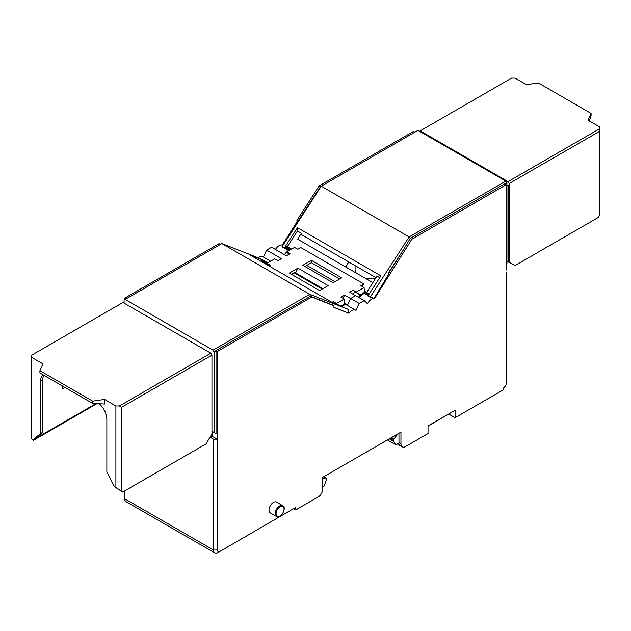<?xml version="1.0" encoding="UTF-8"?>
<svg xmlns="http://www.w3.org/2000/svg" width="631" height="631" viewBox="0 0 631 631"><rect width="100%" height="100%" fill="white"/><g stroke="black" fill="none" stroke-linecap="round" stroke-linejoin="round"><path stroke-width="0.95" d="M346.332 304.915L346.324 304.915A7.556 4.362 120 0 0 341.994 305.641L342.57 305.972M369.245 293.912L364.931 291.467L364.095 292.027L368.733 294.709M258.245 257.811A7.556 4.362 -60 0 1 262.977 256.793L270.612 261.202M267.82 262.819L261.068 258.923L221.875 243.574L125.167 299.409L213.049 350.142L309.758 294.314L310.405 296.278L332.521 304.947L333.941 305.759L333.941 307.423L348.864 313.268A7.556 4.362 -60 0 1 355.6 310.152A7.556 4.362 -60 0 1 355.987 310.428L359.276 303.472L364.245 300.601L367.534 303.763A7.556 4.362 -60 0 1 374.68 298.384L411.846 239.212L506.165 184.757L506.165 270.076M333.113 282.743L341.663 277.806L311.414 260.335L302.856 265.28L333.113 282.743M328.144 285.606L297.887 268.143L289.337 273.089L319.586 290.552L328.144 285.606M343.051 298.36L344.589 295.111L341 297.177L344.203 299.023L336.481 303.487L333.278 301.642L332.048 302.352M344.589 295.111L350.623 298.589M358.834 297.477A7.556 4.362 -60 0 1 362.975 293.525L360.222 294.882L353.147 290.165L349.558 292.24L355.529 295.687M356.349 292.019L364.079 287.555L360.877 285.709L363.882 283.974L300.727 247.51L297.722 249.245L294.519 247.399L286.797 251.864L290 253.709L286.411 255.784L271.614 247.242L266.645 250.105L281.442 258.647L277.853 260.721L274.651 258.868L266.921 263.332L270.123 265.178L268.893 265.896M358.55 297.319A8.116 4.685 -60 0 1 360.34 295L360.222 294.882M353.092 294.275A8.116 4.685 -60 0 1 354.938 291.877L353.147 290.165M360.34 295L354.938 291.877M346.766 305.073L346.963 304.663A8.116 4.685 120 0 0 346.608 304.426A8.116 4.685 120 0 0 344.621 304.079L341.016 305.964L341.939 306.469A7.556 4.362 -60 0 1 346.987 305.183L355.6 310.152M266.274 264.381A8.116 4.685 -60 0 1 266.724 263.892L269.54 265.517M284.534 254.695A8.116 4.685 -60 0 1 286.379 252.297L289.408 254.048M286.379 252.297L286.797 251.864M291.38 274.264L293.975 272.773A2.343 1.349 -60 0 1 295.142 272.655L322.859 288.659M305.507 266.803A2.343 1.349 -60 0 1 306.776 265.383L311.414 262.701L311.414 260.335M337.553 304.789L335.061 303.345A8.116 4.685 120 0 0 334.745 303.685M341.994 305.641L341.182 306.027M347.397 305.42L350.662 298.502L355.632 295.631L364.245 300.601M359.449 297.832A7.556 4.362 -60 0 1 364.442 293.502L368.133 295.631M366.682 292.429L376.952 276.086L379.736 277.695M372.842 282.633L297.619 239.196L301.437 233.289L301.437 234.622L375.966 277.656M290.465 249.742L291.593 249.087L286.435 246.145L284.258 248.086L282.049 246.808L321.242 186.208L409.125 236.94L505.833 181.113L417.951 130.372L320.54 186.61L319.215 185.845L413.534 131.39L414.859 132.155M363.882 283.974L362.241 286.498M333.278 301.642L335.061 303.345M297.887 268.143L295.631 272.939M267.079 263.245L262.464 260.579L263.277 260.193L250.073 255.027L333.539 303.211L348.714 309.569L348.864 313.268M62.461 385.991L62.461 388.901L64.985 387.442M64.67 387.623L62.461 388.901M453.105 411.436L428.039 426.162M398.966 433.26L398.966 442.71A6.247 3.605 120 0 0 398.973 442.946L395.779 444.792L387.387 439.949M395.779 444.792A43.713 25.24 120 0 1 393.594 441.306A0.781 0.45 120 0 1 393.547 441.077L393.547 439.641A0.781 0.45 120 0 1 393.87 438.876L398.193 433.71M506.165 264.791L506.938 263.458L506.938 183.022L505.045 184.11M214.154 432.495L214.154 352.059L216.031 350.97L216.031 433.568L211.945 431.225M216.031 350.97L215.826 350.615L310.405 296.278M214.154 352.059L213.049 350.142M506.165 184.757L504.634 183.873L410.347 238.305L409.125 236.94L370.129 297.24L374.68 298.384M506.938 183.022L505.833 181.113M388.546 273.428L403.012 250.404L388.365 273.049L388.814 273.98L374.262 298.14M410.347 238.305L403.012 250.404M210.439 436.376L212.387 436.376L217.245 439.176L213.491 439.176L209.981 437.157M217.245 439.176L217.245 549.79L217.687 551.076A3.431 1.98 120 0 0 219.896 551.439L217.908 552.582A6.247 3.605 120 0 1 214.785 552.89L126.019 501.645A6.247 3.605 -60 0 1 124.725 498.79L124.725 490.886M217.269 550.035L213.491 550.035A6.247 3.605 120 0 0 214.785 552.89M363.787 292.981L368.204 295.529M362.975 293.525L363.527 293.849M370.129 297.24L367.92 295.963L380.927 275.857L297.461 227.673L284.258 248.086L288.801 250.704M340.18 305.814L341.016 305.964M340.432 305.696L341.616 306.374M221.875 243.574L309.758 294.314L348.714 309.569M212.387 436.376L212.387 431.478M297.461 227.673L297.461 230.993L301.437 233.289M506.275 272.434L506.275 383.293A3.431 1.98 120 0 1 503.846 387.497L503.735 389.619L455.093 417.698L455.093 410.292L428.039 425.909L428.039 433.56L405.473 446.582A6.247 3.605 120 0 1 402.357 446.898A6.247 3.605 120 0 1 401.505 446.007A6.247 3.605 -60 0 1 400.953 443.861L400.953 432.117L322.678 477.304L322.678 489.293A6.247 3.605 120 0 1 318.261 496.936L295.773 509.927L293.573 508.657M453.31 416.673L448.799 414.181M219.896 551.439L295.663 507.45L295.663 509.745L293.675 508.602M124.725 498.79L213.491 550.035L213.491 439.176M397.585 443.751L401.505 446.007M322.678 478.306L325.888 478.124A0.781 0.45 120 0 1 326.219 478.519L326.219 479.946A0.781 0.45 120 0 1 326.172 480.23A43.713 25.24 120 0 1 323.987 486.241L322.678 486.998M124.062 303.109L124.062 300.048L125.167 299.409M375.674 278.121A15.609 9.015 180 0 1 364.6 277.877M356.326 273.097A15.609 9.015 180 0 1 355.087 269.579L355.087 265.596M349.03 262.102A25.24 14.568 0 0 0 345.843 267.047M211.945 355.119L121.633 407.255L119.433 405.978L210.841 353.202L211.945 355.119L211.945 433.773L206.061 443.924L122.706 492.046L115.899 487.526L115.899 405.978L104.565 399.439L104.565 404.029L92.694 403.446L39.919 372.976L39.919 370.681L92.694 401.15L92.694 403.446M589.37 120.986L591.081 115.702L591.081 113.406L538.306 82.937L526.435 84.649L515.101 78.11L511.567 78.11L419.497 131.264M115.899 487.526L114.4 486.659L106.844 471.791L106.844 419.363A14.056 8.116 -120 0 0 99.17 403.761M95.975 403.603L34.2 439.271L42.813 432.274L42.813 379.846L40.605 381.124L40.605 433.544L33.041 439.689L31.55 438.829L33.285 440.422L33.041 439.689M42.813 432.274L40.605 433.544M43.894 375.271A14.056 8.116 -120 0 0 42.813 379.846M43.216 374.877A14.056 8.116 -120 0 0 40.605 381.124M114.4 486.659L122.706 492.046M104.565 399.439L92.694 401.15M31.55 438.829L31.55 357.288L42.884 363.827L39.919 370.681M31.55 357.288L31.55 355.245L122.958 302.47L210.841 353.202M121.633 407.255L121.633 491.273M115.899 405.978L119.433 405.978M598.377 217.419L599.45 215.408L599.45 131.39L509.146 183.534L509.146 262.188L515.03 265.548L598.377 217.419M420.159 130.885L508.042 181.618L599.45 128.842L599.45 126.807L588.116 120.261L591.081 113.406M599.45 128.842L599.45 131.39M96.969 403.651L33.285 440.422M508.042 181.618L509.146 183.534M506.938 261.96L509.146 262.188M506.938 184.804L508.483 185.695L506.938 185.853M508.483 261.802L508.483 185.695M363.945 292.729L364.095 292.027M266.724 263.892L266.921 263.332M267.008 263.285L265.817 264.113M311.414 262.701L339.62 278.981M333.941 307.368L348.557 313.086M282.049 246.808L282.246 245.143L320.54 186.61M282.743 505.683L276.559 502.11A6.247 3.605 120 0 0 273.436 502.418A6.247 3.605 120 0 0 269.358 507.923A6.247 3.605 120 0 0 270.313 512.932L276.496 516.497A6.247 3.605 -60 0 1 275.542 511.496A6.247 3.605 -60 0 1 279.62 505.991A6.247 3.605 -60 0 1 282.743 505.683C283.548 507.253 285.859 506.377 282.68 513.5C277.892 518.808 278.255 516.339 276.496 516.497M369.222 293.943L364.931 291.467M282.246 245.143L296.956 221.938L296.956 220.274L319.215 185.845M275.431 249.442A7.556 4.362 -60 0 1 282.025 245.017M291.404 249.016L286.435 246.145M290.568 249.584L285.598 246.713M289.684 250.191L285.07 247.533M262.464 260.579L261.1 260.769L266.069 263.64M266.905 263.245L261.936 260.374M261.1 260.769L260.848 261.163L265.817 264.034M364.079 287.555L364.552 291.719M344.747 303.811L344.203 299.023M336.481 303.487L338.997 305.349M263.379 257.022L266.645 250.105M287.35 246.626L297.461 230.993M126.05 298.897L124.725 298.132L219.044 243.676L220.558 244.339M124.725 299.662L124.725 298.132M220.369 244.442L219.044 243.676M298.274 221.039L296.956 220.274M448.901 414.125L455.093 417.698M350.662 298.502L359.276 303.472M217.687 551.076A3.431 1.98 -60 0 1 217.356 549.853L217.356 351.499L311.675 297.043L333.941 305.759M215.826 350.615L217.356 351.499M310.144 296.16L311.675 297.043M410.292 238.313L411.846 239.212M293.975 272.773L322.173 289.053M306.776 265.383L334.982 281.663M280.061 506.756A5.624 3.242 -60 0 1 283.5 511.654A5.624 3.242 -60 0 1 276.623 515.63A5.624 3.242 -60 0 1 280.061 506.756M393.594 441.306L389.311 438.837M325.888 478.124L323.577 476.784M393.87 438.876L391.559 437.535M393.547 439.641L390.731 438.017M393.547 441.077L389.493 438.734M398.966 442.71L400.953 443.861M346.608 304.426L344.692 303.314M397.246 443.948L402.357 446.898M326.053 478.156L323.632 476.76"/></g></svg>
